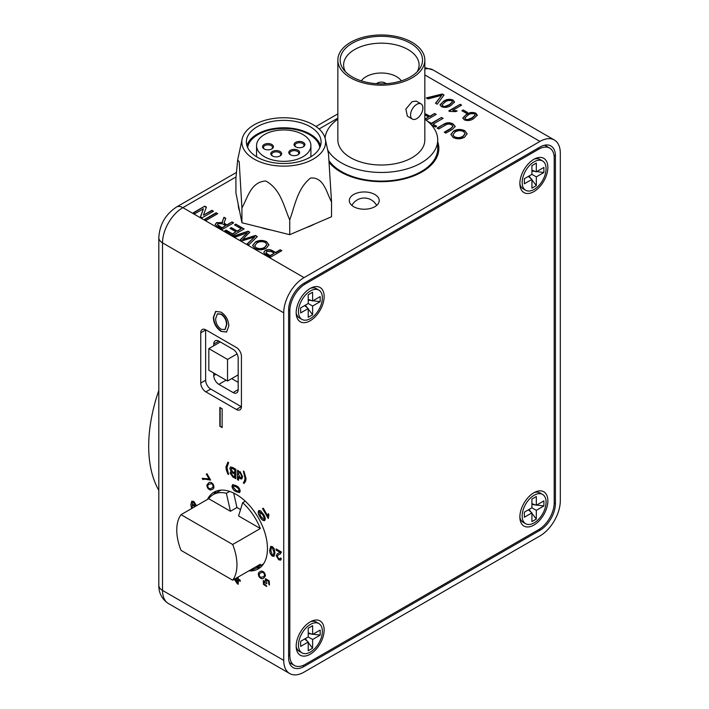 <?xml version="1.0" encoding="UTF-8"?>
<svg xmlns="http://www.w3.org/2000/svg" width="709" height="709" viewBox="0 0 709 709"><rect width="100%" height="100%" fill="white"/><g stroke="black" fill="none" stroke-linecap="round" stroke-linejoin="round"><path stroke-width="1.06" d="M329.525 162.884A57.518 33.208 0 0 0 422.015 171.941A57.518 33.208 0 0 0 438.862 148.465A57.518 33.208 0 0 0 437.71 141.853M216.573 490.991A44.295 25.568 -120 0 0 213.622 494.377M207.48 499.402A44.295 25.568 60 0 1 213.994 492.17A44.295 25.568 60 0 1 248.123 504.037A44.295 25.568 60 0 1 267.461 548.606A44.295 25.568 60 0 1 258.289 568.884A44.295 25.568 60 0 1 248.762 570.905M353.685 194.488A14.951 8.632 0 0 0 349.307 200.594A14.951 8.632 0 0 0 358.541 208.57A14.951 8.632 0 0 0 374.839 206.7A14.951 8.632 0 0 0 379.218 200.594A14.951 8.632 0 0 0 369.983 192.618A14.951 8.632 0 0 0 353.685 194.488M315.018 223.84A45.438 26.233 180 0 1 306.253 227.607M270.838 229.973A45.438 26.233 180 0 1 260.815 227.474M239.553 210.954A45.438 26.233 180 0 1 238.295 204.688M232.774 467.523L235.831 469.287L235.831 478.681L232.782 476.927L230.088 472.938L231.311 471.618L229.778 468.489L230.434 466.965L232.774 467.523M230.638 471.76L231.391 471.574L229.778 468.489M243.338 471.095L244.064 471.52L246.05 478.628L245.615 481.207L244.064 483.441L243.338 483.015L244.765 480.215L245.004 478.017L243.338 471.095M206.815 485.24L208.561 482.935C209.979 481.73 211.557 482.235 213.312 484.46C214.357 487.092 214.012 488.714 212.257 489.343C210.839 490.548 209.261 490.034 207.515 487.81L206.815 485.24L208.641 482.891M198.041 504.852L198.529 504.569M240.085 575.921L239.119 576.47M265.467 575.814L263.721 578.119C262.303 579.324 260.726 578.81 258.971 576.585C257.925 573.962 258.271 572.331 260.026 571.711C261.444 570.506 263.021 571.011 264.767 573.244L265.467 575.814M274.188 548.58L274.977 552.887L274.02 556.37L272.371 556.14C270.386 554.429 269.517 552.338 269.766 549.874L270.732 546.391L272.371 546.63L274.188 548.58M260.699 510.843L263.562 514.512C265.317 517.162 265.671 519.192 264.617 520.601C262.862 520.805 261.284 519.484 259.866 516.648C258.111 513.998 257.766 511.969 258.82 510.569L260.699 510.843M221.093 312.128C225.958 315.478 228.528 320.096 228.812 325.972L226.525 332.06L221.084 331.395C216.112 327.939 213.542 323.233 213.374 317.277L215.66 311.446L221.093 312.128M210.724 389.046L205.84 391.855L236.345 409.474A7.187 4.148 60 0 0 239.943 409.829A7.187 4.148 60 0 0 241.432 406.532L241.432 356.281A7.187 4.148 60 0 0 236.345 347.481L205.84 329.862A7.187 4.148 60 0 0 202.242 329.508A7.187 4.148 60 0 0 200.753 332.805L200.753 383.055L205.637 380.237A7.187 4.148 -120 0 0 210.724 389.046L241.228 406.656A7.187 4.148 -120 0 0 241.423 406.762M205.84 391.855A7.187 4.148 60 0 1 200.753 383.055M283.733 660.38L283.733 312.837L162.521 242.859L162.521 590.411L283.733 660.38A28.759 16.608 120 0 0 289.689 673.55A28.759 16.608 120 0 0 304.064 672.123L539.966 535.924A28.759 16.608 120 0 0 560.305 500.705L560.305 153.162A28.759 16.608 120 0 0 554.349 139.992A28.759 16.608 120 0 0 539.966 141.419L424.833 74.941M219.843 407.453L222.139 408.783L222.139 427.571L219.843 426.242L219.843 407.453M232.756 484.637L236.088 485.647C238.348 486.658 239.722 488.457 240.209 491.036L239.589 492.587L236.088 491.665C233.828 490.655 232.455 488.856 231.967 486.277L232.596 484.708M268.268 518.492L262.569 508.628L263.269 508.22L267.701 515.913L268.259 513.653L268.933 514.823L268.268 518.492M280.108 552.417L276.129 550.122L276.129 548.917L281.446 551.983L280.33 553.977L278.265 554.908L277.272 556.361L278.761 558.745L279.913 558.922L280.303 557.948L281.34 558.665L280.667 560.137L278.734 559.809L276.235 555.776L277.379 553.747L280.108 552.417M269.243 580.972L269.447 585.022L268.658 583.87L268.658 581.3L266.3 579.962L266.885 583.33L266.194 583.551L263.978 581.894L264.023 584.012L266.07 585.2L266.646 586.476L263.464 584.376L263.287 580.644L265.21 581.336L265.547 578.695L269.243 580.972M237.542 577.383L238.224 577.782L238.224 578.987L240.209 580.13L240.209 581.336L238.224 580.192L238.224 584.287L234.209 579.315M236.496 577.986L237.187 578.384L237.187 577.596M191.616 508.566L190.836 504.666L191.722 501.254L193.805 501.387L196.154 505.154L195.108 504.666L193.734 502.433L192.68 502.264M196.145 505.065L192.928 502.149L192.21 504.489M192.245 504.462L193.858 504.666L195.462 506.341M191.696 508.513L190.916 504.622L191.909 501.13M209.093 478.929L206.31 474.117L206.984 473.727L210.653 480.09L204.724 479.142L202.898 479.576L202.18 478.336L209.173 478.885L206.31 474.117M238.96 471.494L238.543 471.893L240.138 471.662L242.611 476.625L241.778 478.956L240.147 478.77L238.543 476.776L238.543 480.25L237.497 479.647L237.497 470.253L238.543 470.856L238.543 471.893L238.924 471.512M225.923 467.009L227.899 462.188L228.635 462.605L226.96 467.603L228.635 474.525L227.899 474.108L226.348 470.085L225.923 467.009L227.988 462.135M454.434 102.123L450.88 105.455C448.061 107.484 444.924 107.892 441.459 106.678L440.014 104.835L443.577 101.236C446.395 99.207 449.533 98.799 452.989 100.013L454.451 101.874M463.207 109.966L467.444 112.412L466.132 113.165L461.896 110.719L463.207 109.966L467.125 112.598M424.833 113.537L429.964 116.179L434.635 113.484L436.239 114.406L426.198 120.202M445.199 125.254L438.72 128.994L437.116 128.063L443.674 124.279C446.652 122.382 449.763 122.267 453.007 123.915L455.205 126.45L452.431 129.339L445.881 133.124L444.277 132.193L450.747 128.453L452.918 126.362L451.668 124.828C449.4 123.685 447.237 123.818 445.199 125.254M211.885 210.307L213.489 211.229L202.1 217.805L200.408 216.83L203.448 208.774L194.948 213.675L193.344 212.753L204.733 206.177L206.425 207.152L203.386 215.208L211.885 210.307L213.161 211.424M222.316 221.749L223.947 217.273L225.79 218.337L224.141 222.617L225.276 223.938L226.924 224.886L232.029 221.935L233.642 222.865L222.254 229.441L217.308 226.588L215.173 224.425L216.564 222.608L222.644 222.591L222.316 221.589M255.444 235.459L257.34 236.549L248.824 244.782L247.166 243.825L254.753 236.895L242.115 240.909L240.183 239.793L247.45 232.676L235.441 237.054L233.784 236.097L248.044 231.178L249.807 232.197L242.531 239.562L255.444 235.459L257.101 236.788M280.215 249.754L281.819 250.685L270.43 257.261L264.67 253.804L263.775 252.369L265.237 250.481C267.869 249.231 270.377 249.346 272.752 250.844L275.544 252.457L280.215 249.754L281.491 250.871M235.991 176.958L182.86 207.64L304.064 277.618L539.966 141.419M266.637 241.751L268.915 244.782L266.345 248.15C262.649 250.215 258.856 250.33 254.948 248.487L252.652 245.411L255.408 241.991C259.077 240.023 262.817 239.934 266.637 241.751L268.906 244.977M235.831 224.133L244.153 228.936L232.765 235.512L224.735 230.877L226.047 230.115L232.472 233.828L235.973 231.799L229.991 228.342L231.302 227.589L237.285 231.045L241.228 228.768L234.511 224.886L235.831 224.133L243.825 229.122M216.121 212.753L217.725 213.675L206.337 220.251L204.733 219.329L216.121 212.753L217.397 213.861M464.856 130.757L467.142 133.797L464.572 137.165C460.877 139.23 457.075 139.345 453.175 137.502L450.88 134.426L453.636 131.005C457.305 129.029 461.045 128.949 464.856 130.757L467.134 133.992M427.554 121.274L431.426 123.26L441.494 117.446L443.107 118.368L433.031 124.181L436.682 126.291L435.37 127.053L431.037 124.554M477.219 115.266L473.656 118.598C470.838 120.636 467.701 121.044 464.235 119.83L462.791 117.986L466.354 114.388C469.172 112.359 472.309 111.951 475.766 113.165L477.228 115.018M448.762 110.888L460.15 104.312L461.603 105.162L452.732 110.285L457.039 110.834L455.692 111.605L449.701 111.437L448.762 110.888M442.265 93.996L444.011 94.997L437.214 104.223L435.468 103.222L441.751 95.298L428.023 98.923L426.286 97.913L442.265 93.996L443.816 95.263M256.179 568.104A44.295 25.568 -120 0 0 260.593 567.235M288.607 310.019L288.607 657.562A21.855 12.62 120 0 0 293.136 667.577A21.855 12.62 120 0 0 304.064 666.487L539.966 530.288A21.855 12.62 120 0 0 555.422 503.523L555.422 155.98A21.855 12.62 120 0 0 550.902 145.974A21.855 12.62 120 0 0 539.966 147.055L304.064 283.254A21.855 12.62 120 0 0 288.607 310.019L289.83 310.728L289.83 655.453A21.855 12.62 120 0 0 294.359 665.459A21.855 12.62 120 0 0 305.287 664.377L538.751 529.588A21.855 12.62 120 0 0 554.208 502.814L554.208 158.089A21.855 12.62 120 0 0 549.679 148.084A21.855 12.62 120 0 0 538.751 149.165L305.287 283.954A21.855 12.62 120 0 0 289.83 310.728M231.71 378.615L238.171 382.346M304.064 277.618A28.759 16.608 120 0 0 283.733 312.837M312.235 225.249A36.23 20.916 0 0 0 312.882 224.762M226.074 380.175L218.859 384.349L233.093 392.564L238.171 389.631L238.171 358.16A7.187 4.148 60 0 0 233.093 349.36L218.859 341.135L213.772 344.069L213.772 345.762M213.772 373.067L213.772 375.54L215.908 374.308M205.637 329.756A7.187 4.148 -120 0 0 205.637 329.986L205.637 380.237M238.171 389.631A7.187 4.148 60 0 1 236.682 392.919A7.187 4.148 60 0 1 233.093 392.564M218.859 384.349A7.187 4.148 60 0 1 213.772 375.54M213.772 344.069A7.187 4.148 60 0 1 215.261 340.781A7.187 4.148 60 0 1 218.859 341.135M438.862 148.509A57.518 33.208 0 0 0 437.71 141.951M222.139 427.19L219.843 426.242M220.162 426.056L220.162 407.648M226.685 331.963L221.084 331.395M221.412 331.2C216.44 327.753 213.87 323.047 213.701 317.091L213.374 317.277M213.701 317.091L215.828 311.357M225.107 329.525L226.845 324.43C226.809 320.14 225.001 316.701 221.43 314.114L217.539 313.795M221.066 329.215L224.957 329.623L226.517 324.616C226.481 320.326 224.673 316.888 221.102 314.3L217.371 313.883L215.669 318.625C215.633 322.994 217.433 326.53 221.066 329.215M263.792 252.555L265.237 250.481M265.237 250.853C267.869 249.603 270.377 249.728 272.752 251.216L272.752 250.844M272.752 251.216L275.544 252.457M275.544 252.829L280.215 250.135M265.964 252.767L266.212 253.565L270.138 255.949L274.232 253.21L271.485 251.624L266.885 251.376L266.212 253.184L270.138 255.577L274.232 253.21M266.212 253.565L265.946 252.962M252.661 245.606L255.408 241.991M255.408 242.363C259.077 240.395 262.817 240.316 266.637 242.123M254.726 245.828L256.25 248.097C259.264 249.426 262.1 249.258 264.758 247.592L266.868 244.8M256.25 247.725C259.264 249.045 262.1 248.877 264.758 247.211L266.876 244.614L265.326 242.513C262.427 241.228 259.654 241.361 257.004 242.921L254.717 245.642L256.25 248.097M247.414 243.967L254.753 236.895M240.422 239.934L244.268 235.565M244.268 235.937L247.45 232.676M234.192 236.336L248.044 231.178M248.044 231.559L249.568 232.437M255.444 235.831L242.531 239.562M225.054 231.063L226.047 230.115M226.047 230.487L232.472 233.828M232.472 234.2L235.973 231.799M230.31 228.528L231.302 227.589M231.302 227.961L237.285 231.045M237.285 231.418L241.228 228.768M234.839 225.081L235.831 224.505M224.159 222.786L224.54 223.831L226.924 225.267L232.029 221.935M232.029 222.316L233.314 223.051M215.19 224.611L216.564 222.608M216.564 222.989L222.644 222.591M222.316 222.13L223.947 217.273M223.947 217.645L225.657 218.629M217.459 224.718L218.567 226.171L221.961 228.13L225.604 225.648L222.555 223.884L218.204 223.521L217.433 224.54L221.961 227.757L225.604 225.648M205.052 219.515L216.121 213.125M200.523 216.892L203.448 208.774M193.663 212.939L204.733 206.177M204.733 206.549L206.31 207.462M211.885 210.679L203.386 215.208M450.889 134.621L453.636 131.005M453.636 131.378C457.305 129.41 461.045 129.33 464.856 131.138M452.954 134.843L454.478 137.112C457.482 138.441 460.318 138.264 462.986 136.607L465.095 133.815M454.478 136.74C457.482 138.06 460.318 137.892 462.986 136.225L465.104 133.629L463.553 131.519C460.646 130.243 457.872 130.376 455.231 131.936L452.945 134.657L454.478 137.112M437.444 128.249L443.674 124.279M443.674 124.66C446.652 122.763 449.763 122.639 453.007 124.297L453.007 123.915M453.007 124.297L455.196 126.645M444.596 132.379L450.747 128.834L452.9 126.539M428.023 121.673L431.426 123.632L441.494 117.446M441.494 117.818L442.779 118.554M436.354 126.477L433.031 124.181M424.833 113.919L429.964 116.551L434.635 113.484M434.635 113.857L435.92 114.592M425.072 119.378L428.653 116.932L424.833 114.84M424.833 119.139L428.653 116.932M462.8 118.173L466.354 114.388M466.354 114.761C469.172 112.731 472.309 112.323 475.766 113.546L475.766 113.165M475.766 113.546L477.219 115.647M464.812 118.19L465.565 119.449L467.86 119.874L472.194 118.137L475.19 115.204M467.86 119.502L472.194 117.765L475.198 115.009L474.454 113.927C471.902 113.298 469.686 113.732 467.807 115.23L464.794 118.013L465.565 119.077L467.86 119.874M462.224 110.914L463.207 110.338M449.081 111.083L460.15 104.312M460.15 104.693L461.284 105.349M457.039 111.207L452.732 110.285M440.023 105.029L443.577 101.236M443.577 101.609C446.395 99.579 449.533 99.171 452.989 100.394L452.989 100.013M452.989 100.394L454.434 102.495M442.035 105.038L442.788 106.306L445.084 106.722L449.417 104.985L452.413 102.052M445.084 106.35L449.417 104.613L452.422 101.857L451.677 100.775C449.125 100.146 446.909 100.589 445.03 102.078L442.017 104.861L442.788 105.925L445.084 106.722M435.672 103.337L441.751 95.298M426.738 98.179L442.265 94.368M239.624 492.56L236.088 491.665M236.168 491.621C233.908 490.601 232.534 488.811 232.047 486.232L231.967 486.277M232.047 486.232L232.836 484.584M238.924 491.31L239.35 490.433L238.791 488.864L236.168 486.808L233.35 485.949M238.711 488.909L236.088 486.853L233.314 485.975L232.906 486.817L236.088 490.468L238.889 491.337L238.791 488.864M264.696 520.557C262.95 520.76 261.364 519.44 259.946 516.595C258.2 513.954 257.846 511.925 258.9 510.515M264.049 519.6L264.492 518.403L262.933 514.876L259.397 511.552L260.584 516.232L264.049 519.6L264.404 518.447L262.853 514.92L259.397 511.552M268.348 518.447L262.569 508.628M262.649 508.575L263.269 508.22M268.339 513.608L267.701 515.913M274.064 556.343L272.371 556.14M272.451 556.095C270.466 554.385 269.597 552.293 269.845 549.829L269.766 549.874M269.845 549.829L270.767 546.364M273.346 555.138L274.02 552.24L272.451 547.667L271.476 547.614L270.811 550.476L272.38 555.058L273.47 555.041L273.94 552.284L272.371 547.711L271.52 547.587M280.188 552.373L276.129 550.122M276.209 550.069L276.209 548.961M280.365 553.951L279.461 554.349M279.541 554.305L278.309 554.881M279.949 558.896L280.374 558.001M280.702 560.11L278.734 559.809M278.814 559.764L276.235 555.776M276.315 555.732L277.423 553.72M263.801 578.065C262.383 579.271 260.806 578.766 259.051 576.541L258.971 576.585M259.051 576.541C258.005 573.909 258.351 572.287 260.106 571.667M263.004 576.878L263.092 576.834C264.422 576.479 264.82 575.38 264.28 573.528C262.942 572.128 261.789 571.924 260.823 572.899L260.735 572.952C259.397 573.297 258.998 574.405 259.556 576.266L260.735 577.356L263.004 576.878C264.342 576.523 264.741 575.424 264.191 573.572C262.862 572.181 261.71 571.968 260.735 572.952M269.517 584.96L268.658 583.87M268.738 583.826L268.658 581.3M268.738 581.256L266.3 579.962M266.868 583.312L266.194 583.551M266.167 583.303L263.978 581.894M266.726 586.432L263.464 584.376M263.553 584.322L263.367 580.6M265.636 578.641L265.21 581.336M240.209 581.238L238.224 580.192M238.224 584.189L237.187 583.684M237.267 583.631L234.289 579.262M237.267 577.543L237.187 578.384M234.936 578.89L237.267 582.151L237.267 579.537L235.539 578.544M237.187 582.195L237.187 579.59L235.459 578.588M194.824 506.713L193.646 505.535L192.378 505.428M193.646 505.535L192.334 505.446L192.272 508.185M194.745 506.758L193.566 505.588M212.337 489.29C210.928 490.495 209.341 489.99 207.595 487.765L207.515 487.81M207.595 487.765L206.895 485.186M211.548 488.102L211.628 488.058C212.966 487.703 213.365 486.596 212.806 484.734L211.637 483.644L209.279 484.176C207.941 484.522 207.542 485.63 208.091 487.482C209.421 488.873 210.573 489.077 211.548 488.102C212.886 487.748 213.285 486.64 212.727 484.779L211.548 483.689L209.279 484.176M206.399 474.073L206.984 473.727M210.653 480.09L204.724 479.142M204.804 479.098L202.898 479.576M202.978 479.532L202.26 478.3M244.126 483.378L243.338 483.015M243.417 482.971L244.233 481.695M244.313 481.641L244.765 480.215M244.844 480.17L245.004 478.017M245.084 477.972L243.417 471.051M241.822 478.929L240.147 478.77M240.227 478.717L238.543 476.776M238.543 480.153L237.497 479.647M237.577 479.603L237.577 470.297M241.069 477.706L241.645 475.978L240.121 472.637L239.101 472.575M240.076 477.644L241.033 477.733L241.565 476.031L240.032 472.681L239.066 472.593L238.543 474.197L240.076 477.644M235.831 478.593L232.862 476.873L230.088 472.938M230.177 472.885L231.391 471.574M229.858 468.445L230.469 466.939M232.144 468.197L230.93 469.172L232.889 471.928L234.679 472.965L234.759 469.668L231.356 468.197M234.679 476.935L234.759 474.002L232.109 472.575L231.24 473.479L233.128 476.04L234.679 476.935L234.679 474.046L232.029 472.628L231.24 473.479M234.679 472.965L234.679 469.712L231.4 468.17M228.582 474.41L227.899 474.108M227.988 474.055L226.348 470.085M226.437 470.04L226.003 466.956M158.816 390.393A138.051 79.7 120 0 0 158.816 490.362M416.732 118.642A8.747 5.052 -60 0 1 412.354 119.077A8.747 5.052 -60 0 1 411.016 112.066A8.747 5.052 -60 0 1 416.732 104.365A8.747 5.052 -60 0 1 421.102 103.931A8.747 5.052 -60 0 1 422.44 110.932A8.747 5.052 -60 0 1 416.732 118.642M412.354 119.077L407.409 116.214L405.849 109.08L412.097 101.688L416.156 101.068L421.102 103.931M386.228 83.68A5.752 3.323 0 0 0 377.277 83.086A5.752 3.323 0 0 0 376.461 83.68M401.347 80.861A21.509 12.416 0 0 0 366.136 76.652A21.509 12.416 0 0 0 361.342 80.861M352.222 43.258A41.184 23.778 180 0 1 404.697 40.493A41.184 23.778 180 0 1 418.939 69.783A41.184 23.778 180 0 1 410.467 76.891A41.184 23.778 180 0 1 343.75 69.783A41.184 23.778 180 0 1 352.222 43.258M417.158 71.813A37.737 21.784 0 0 0 419.081 64.953A37.737 21.784 0 0 0 395.782 44.827A37.737 21.784 0 0 0 354.66 49.55A37.737 21.784 0 0 0 343.608 64.953A37.737 21.784 0 0 0 345.531 71.813M350.592 42.318A43.488 25.107 0 0 0 337.856 60.07A43.488 25.107 0 0 0 364.701 83.272A43.488 25.107 0 0 0 412.097 77.83A43.488 25.107 0 0 0 424.833 60.07A43.488 25.107 0 0 0 397.988 36.877A43.488 25.107 0 0 0 350.592 42.318M337.856 60.07L337.856 139.912A43.488 25.107 0 0 0 364.701 163.114A43.488 25.107 0 0 0 412.097 157.664A43.488 25.107 0 0 0 424.833 139.912L424.833 60.07M337.856 119.209A56.374 32.543 0 0 0 325.068 138.033M327.602 149.741A56.374 32.543 0 0 0 421.208 162.928A56.374 32.543 0 0 0 437.71 139.912A56.374 32.543 0 0 0 424.833 119.209M329.384 161.182A56.374 32.543 0 0 0 421.208 171.569A56.374 32.543 0 0 0 437.71 148.553L437.71 139.912M294.075 144.955A5.433 3.137 180 0 1 298.852 141.481A5.433 3.137 180 0 1 304.87 144.237A5.433 3.137 180 0 1 303.319 146.816A5.433 3.137 180 0 1 295.635 146.816A5.433 3.137 180 0 1 294.075 144.955M302.965 147.002A4.529 2.614 0 0 0 304.001 145.336A4.529 2.614 0 0 0 303.975 145.035A4.529 2.614 0 0 0 299.216 142.722A4.529 2.614 0 0 0 294.944 145.336A4.529 2.614 0 0 0 294.979 145.637A4.529 2.614 0 0 0 295.981 147.002M288.829 152.869A5.433 3.137 180 0 1 293.597 149.395A5.433 3.137 180 0 1 299.623 152.151A5.433 3.137 180 0 1 298.072 154.73A5.433 3.137 180 0 1 290.38 154.73A5.433 3.137 180 0 1 288.829 152.869M297.718 154.917A4.529 2.614 0 0 0 298.755 153.25A4.529 2.614 0 0 0 298.728 152.949A4.529 2.614 0 0 0 293.969 150.636A4.529 2.614 0 0 0 289.697 153.25A4.529 2.614 0 0 0 289.724 153.552A4.529 2.614 0 0 0 290.734 154.917M262.587 147.064A5.433 3.137 180 0 1 267.355 143.59A5.433 3.137 180 0 1 273.382 146.346A5.433 3.137 180 0 1 271.822 148.925A5.433 3.137 180 0 1 264.138 148.925A5.433 3.137 180 0 1 262.587 147.064M271.476 149.112A4.529 2.614 0 0 0 272.513 147.445A4.529 2.614 0 0 0 272.478 147.144A4.529 2.614 0 0 0 267.718 144.84A4.529 2.614 0 0 0 263.456 147.445A4.529 2.614 0 0 0 263.482 147.747A4.529 2.614 0 0 0 264.492 149.112M270.829 154.075A5.433 3.137 180 0 1 275.606 150.6A5.433 3.137 180 0 1 281.633 153.357A5.433 3.137 180 0 1 280.073 155.936A5.433 3.137 180 0 1 272.389 155.936A5.433 3.137 180 0 1 270.829 154.075M279.727 156.122A4.529 2.614 0 0 0 280.764 154.456A4.529 2.614 0 0 0 280.729 154.154A4.529 2.614 0 0 0 275.969 151.841A4.529 2.614 0 0 0 271.698 154.456A4.529 2.614 0 0 0 271.733 154.757A4.529 2.614 0 0 0 272.735 156.122M256.738 147.463A27.172 15.687 0 0 0 285.302 161.315A27.172 15.687 0 0 0 310.905 145.655A27.172 15.687 0 0 0 310.719 143.838A27.172 15.687 0 0 0 282.155 129.986A27.172 15.687 0 0 0 256.552 145.655A27.172 15.687 0 0 0 256.738 147.463M319.821 147.525A36.23 20.916 0 0 0 319.724 146.94A36.23 20.916 0 0 0 283.21 128.435A36.23 20.916 0 0 0 247.636 147.525M320.849 139.469A37.364 21.571 0 0 0 281.57 120.415A37.364 21.571 0 0 0 246.36 141.951A37.364 21.571 0 0 0 246.617 144.441A37.364 21.571 0 0 0 285.887 163.487A37.364 21.571 0 0 0 321.097 141.951A37.364 21.571 0 0 0 320.849 139.469M320.539 145.655A37.364 21.571 0 0 0 283.733 127.78A37.364 21.571 0 0 0 246.918 145.655M288.563 165.977A41.893 24.186 180 0 1 242.15 138.991A41.893 24.186 180 0 1 278.894 117.924A41.893 24.186 180 0 1 325.307 138.991A41.893 24.186 180 0 1 288.563 165.977M241.929 207.967L239.181 161.643L237.657 160.012L235.92 178.092L235.92 192.892L241.929 222.759L289.733 234.688L331.537 216.75L331.537 201.959C326.441 192.582 323.836 176.763 310.56 178.048C297.39 188.381 294.811 206.159 289.733 219.896C283.91 206.877 280.924 189.197 265.742 180.99C250.685 181.921 247.733 197.855 241.929 207.967L241.929 222.759M289.733 219.896L289.733 234.688M325.307 138.991L328.497 153.924L331.537 201.959M296.176 646.156A19.79 11.424 120 0 0 296.282 648.079A19.79 11.424 120 0 0 311.029 653.707A19.79 11.424 120 0 0 324.155 630A19.79 11.424 120 0 0 311.889 621.049A19.79 11.424 120 0 0 296.176 646.156M296.176 312.696A19.79 11.424 120 0 0 296.282 314.628A19.79 11.424 120 0 0 311.029 320.246A19.79 11.424 120 0 0 324.155 296.539A19.79 11.424 120 0 0 311.889 287.597A19.79 11.424 120 0 0 296.176 312.696M519.874 183.542A19.79 11.424 120 0 0 519.981 185.474A19.79 11.424 120 0 0 534.728 191.093A19.79 11.424 120 0 0 547.862 167.386A19.79 11.424 120 0 0 535.587 158.444A19.79 11.424 120 0 0 519.874 183.542M519.874 517.003A19.79 11.424 120 0 0 519.981 518.926A19.79 11.424 120 0 0 534.728 524.554A19.79 11.424 120 0 0 547.862 500.846A19.79 11.424 120 0 0 535.587 491.895A19.79 11.424 120 0 0 519.874 517.003M519.883 183.968A16.91 9.766 120 0 0 523.074 188.762L525.661 190.26A16.91 9.766 120 0 0 534.116 189.418A16.91 9.766 120 0 0 545.168 174.52A16.91 9.766 120 0 0 542.571 160.97A16.91 9.766 120 0 0 534.116 161.803A16.91 9.766 120 0 0 523.074 176.709A16.91 9.766 120 0 0 525.661 190.26M543.883 172.509L536.314 176.878L536.314 185.616L531.918 188.151L531.918 179.412L524.359 183.782L524.359 178.712L531.918 174.343L531.918 165.605L536.314 163.07L536.314 171.808L543.883 167.439L543.883 172.509L536.678 171.596M536.314 171.808L531.918 170.213M535.224 171.41L531.918 170.993M531.918 174.343L536.314 176.878M531.918 179.412L528.347 176.408M542.571 160.97L539.983 159.472A16.91 9.766 120 0 0 534.24 159.108M536.314 185.616L531.918 179.838M531.032 178.668L529.02 176.018M296.176 646.573A16.91 9.766 120 0 0 299.375 651.367L301.963 652.865A16.91 9.766 120 0 0 310.418 652.032A16.91 9.766 120 0 0 321.461 637.125A16.91 9.766 120 0 0 318.873 623.574A16.91 9.766 120 0 0 310.418 624.416A16.91 9.766 120 0 0 299.366 639.314A16.91 9.766 120 0 0 301.963 652.865M320.176 635.122L312.616 639.491L312.616 648.221L308.22 650.756L308.22 642.026L300.651 646.395L300.651 641.317L308.22 636.948L308.22 628.218L312.616 625.684L312.616 634.413L320.176 630.044L320.176 635.122L312.979 634.209M312.616 634.413L308.22 632.818M311.526 634.023L308.22 633.598M308.22 636.948L312.616 639.491M308.22 642.026L304.64 639.013M318.873 623.574L316.285 622.077A16.91 9.766 120 0 0 310.533 621.713M312.616 648.221L308.22 642.443M307.334 641.282L305.313 638.632M296.176 313.121A16.91 9.766 120 0 0 299.375 317.916L301.963 319.413A16.91 9.766 120 0 0 310.418 318.571A16.91 9.766 120 0 0 321.461 303.674A16.91 9.766 120 0 0 318.873 290.123A16.91 9.766 120 0 0 310.418 290.956A16.91 9.766 120 0 0 299.366 305.863A16.91 9.766 120 0 0 301.963 319.413M320.176 301.662L312.616 306.031L312.616 314.769L308.22 317.304L308.22 308.566L300.651 312.935L300.651 307.866L308.22 303.496L308.22 294.758L312.616 292.223L312.616 300.962L320.176 296.592L320.176 301.662L312.979 300.749M312.616 300.962L308.22 299.366M311.526 300.563L308.22 300.146M308.22 303.496L312.616 306.031M308.22 308.566L304.64 305.561M318.873 290.123L316.285 288.625A16.91 9.766 120 0 0 310.533 288.262M312.616 314.769L308.22 308.991M307.334 307.821L305.313 305.171M519.883 517.419A16.91 9.766 120 0 0 523.074 522.214L525.661 523.712A16.91 9.766 120 0 0 534.116 522.879A16.91 9.766 120 0 0 545.168 507.972A16.91 9.766 120 0 0 542.571 494.421A16.91 9.766 120 0 0 534.116 495.263A16.91 9.766 120 0 0 523.074 510.161A16.91 9.766 120 0 0 525.661 523.712M543.883 505.969L536.314 510.338L536.314 519.068L531.918 521.602L531.918 512.873L524.359 517.242L524.359 512.164L531.918 507.795L531.918 499.065L536.314 496.53L536.314 505.26L543.883 500.891L543.883 505.969L536.678 505.056M536.314 505.26L531.918 503.665M535.224 504.87L531.918 504.445M531.918 507.795L536.314 510.338M531.918 512.873L528.347 509.868M542.571 494.421L539.983 492.923A16.91 9.766 120 0 0 534.24 492.56M536.314 519.068L531.918 513.289M531.032 512.128L529.02 509.479M229.672 491.408L226.384 493.304L230.443 511.269L208.685 498.711A42.567 24.576 -120 0 1 213.232 494.598L219.737 490.841A42.567 24.576 -120 0 1 221.181 490.114M226.384 493.304A42.567 24.576 -120 0 0 213.232 494.598M249.967 570.213A42.567 24.576 -120 0 0 255.798 568.326L262.303 564.568A42.567 24.576 -120 0 0 263.659 563.682M240.537 509.585L236.957 507.511L233.678 493.056M245.261 501.192L242.646 502.699A42.567 24.576 -120 0 1 260.345 528.524L238.578 515.966L242.646 502.699M232.685 544.494L181.034 514.672A42.567 24.576 -120 0 0 181.034 550.37L232.685 580.192A42.567 24.576 -120 0 0 232.685 544.494L260.345 528.524M232.685 580.192L260.345 564.222A42.567 24.576 -120 0 1 255.798 568.326M181.034 514.672L208.685 498.711M236.957 507.511L230.443 511.269M208.827 370.222L227.536 381.017L227.536 359.419L208.827 348.615L208.827 370.222M208.827 348.615L220.322 341.977M238.171 374.884L227.536 381.017M237.09 353.906L227.536 359.419M394.195 620.091A48.318 27.899 0 0 0 394.364 619.994L391.102 621.873A43.719 25.24 180 0 1 390.943 621.97M337.856 118.146L319.094 128.985M424.833 67.594L433.146 70.014A28.759 16.608 120 0 0 424.833 69.003M176.532 207.01A12.656 7.303 -120 0 1 182.86 207.64A28.759 16.608 120 0 0 162.521 242.859A12.656 7.303 180 0 1 158.816 237.692C159.622 224.523 165.525 214.295 176.532 207.01L236.31 172.5M168.476 603.572C159.817 597.962 158.648 589.436 158.816 585.244A12.656 7.303 180 0 0 162.521 590.411A28.759 16.608 120 0 0 168.476 603.572L289.689 673.55M553.968 155.138L555.422 155.98M554.208 502.814L555.422 503.523M538.751 529.588L539.966 530.288M302.61 665.654L304.064 666.487M236.345 409.474L241.228 406.656M205.637 329.986L200.753 332.805M538.751 149.165L537.528 148.465M304.064 283.254L305.287 283.954M288.607 654.753L289.83 655.453M433.146 70.014L554.349 139.992M315.966 126.512L337.856 113.874M158.816 585.244L158.816 237.692M310.905 145.655L310.905 156.76M242.15 138.991L237.657 160.012M256.552 145.655L256.552 156.76M376.639 205.442A14.038 14.038 0 0 0 351.886 205.442M549.679 148.084L544.663 145.185M294.359 665.459L289.343 662.561"/></g></svg>

